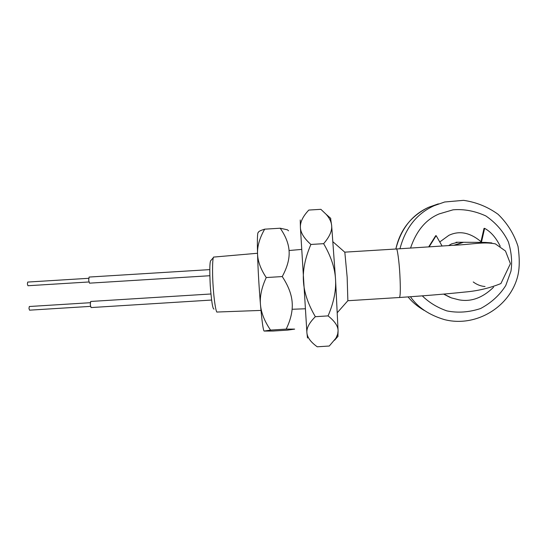 <?xml version="1.0" encoding="UTF-8"?>
<svg xmlns="http://www.w3.org/2000/svg" width="547" height="547" viewBox="0 0 547 547"><rect width="100%" height="100%" fill="white"/><g stroke="black" fill="none" stroke-linecap="round" stroke-linejoin="round"><path stroke-width="0.82" d="M453.976 245.234L462.885 242.28L465.914 242.294M480.772 243.196L485.216 242.403L463.541 242.28L454.707 245.179M303.435 281.192C304.07 292.365 308.043 304.194 315.345 316.692C309.246 322.778 306.429 328.132 306.901 332.754L300.399 227.361C300.542 232.673 304.043 238.369 310.894 244.454C305.178 257.787 302.689 270.033 303.435 281.192M307.517 338.025L306.901 332.754C307.27 337.41 310.71 342.087 317.233 346.791L329.273 346.025L335.961 338.121L337.684 334.094L338.087 330.785L337.902 336.439M330.545 218.191L331.639 225.46C331.263 221.679 329.41 217.945 326.087 214.267L320.877 209.33L308.816 210.062C302.956 216.27 300.153 222.041 300.399 227.361L300.255 219.99M328.07 315.892C333.779 302.587 336.268 290.354 335.53 279.202L338.087 330.785C338.087 326.135 334.743 321.171 328.07 315.892L315.345 316.692M323.633 243.675C329.574 236.81 332.241 230.738 331.639 225.46L335.53 279.202C334.901 268.051 330.935 256.208 323.633 243.675L310.894 244.454M347.865 300.7L347.16 277.213L344.829 252.235M213.392 257.61L211.005 260.372C209.733 260.892 209.48 269.192 210.239 285.281C211.463 301.356 212.721 309.287 214.007 309.069M88.915 281.972L27.952 285.732L27.364 283.975L27.719 282.067L88.689 278.307M90.487 306.375L29.545 310.17L28.97 308.446L29.333 306.505L90.282 302.71M209.829 275.729L89.489 283.161L88.682 280.214L89.106 277.055L209.788 269.616M211.614 300.05L91.062 307.564L90.269 304.686L90.72 301.459M260.987 310.416L217.186 312.029C216.079 313.527 213.856 299.284 213.098 285.637C212.113 271.688 212.53 256.099 213.802 257.069L213.856 257.063M442.106 246.047L436.15 235.668L429.087 246.909M500.211 246.246C496.061 237.726 490.864 231.757 484.621 228.352L481.408 242.383M443.904 294.156L451.384 297.883L458.871 299.811C471.001 302.122 482.584 297.917 493.599 287.189M480.82 242.383L484.02 228.4L484.621 228.352M436.15 235.668L435.713 235.689L428.657 246.943M450.051 297.363L443.747 294.17M264.112 331.065C263.162 330.162 261.951 321.342 260.468 304.624C261.138 312.747 264.495 321.233 270.553 330.094L264.112 331.065L272.932 331.044L287.784 330.108L294.655 329.137M294.566 329.103L286.184 329.103C290.792 319.585 292.789 310.758 292.18 302.641C291.66 294.532 288.351 285.835 282.245 276.563C287.243 267.333 289.541 258.991 289.124 251.545C288.795 244.071 285.821 236.297 280.208 228.222L287.435 229.815L288.563 230.807M258.375 232.393C258.348 231.545 260.447 230.465 264.68 229.166C259.688 237.89 257.302 245.993 257.528 253.48C257.664 260.953 260.57 268.98 266.239 277.555C261.637 287.496 259.716 296.515 260.468 304.624C259.005 286.936 258.02 269.89 257.528 253.48C257.179 239.148 257.432 232.154 258.293 232.482M280.208 228.222L264.68 229.166M282.245 276.563L266.239 277.555M286.184 329.103L270.553 330.094M485.045 286.519C480.881 286.231 476.943 284.713 473.244 281.958M483.309 242.964L485.216 242.403L491.801 242.916M344.897 252.146L396.438 248.981C397.293 248.023 399.173 261.651 399.836 273.944C400.589 288.399 400.452 296.248 399.419 297.5L347.913 300.72M448.588 245.603L451.631 243.859L457.901 242.253L460.834 242.266M480.984 241.665C470.058 232.502 459.35 230.39 448.875 235.333L439.761 241.965M410.523 248.106C416.383 230.786 425.935 219.388 439.186 213.904L453.066 209.816C463.877 208.899 474.796 210.937 485.825 215.928C495.924 222.861 503.452 231.538 508.409 241.959C511.527 252.372 512.368 262.116 510.953 271.196L505.777 285.5C499.767 295.072 491.37 302.751 480.587 308.535C468.998 312.323 457.75 313.11 446.858 310.894C437.217 307.496 429.053 302.505 422.359 295.927M428.021 207.573C410.722 216.311 399.994 230.123 395.843 249.015C401.006 228.749 411.966 214.827 428.725 207.251L438.373 203.853M424.26 310.45C417.662 306.621 412.26 302.122 408.069 296.939M399.96 248.762C405.498 227.832 416.93 213.453 434.263 205.638L444.69 201.993L463.494 200.346C476.157 202.144 487.678 206.787 498.064 214.28C507.37 223.306 514.016 233.993 517.995 246.335C519.8 258.663 519.65 268.844 517.53 276.891C509.23 307.763 475.227 327.619 444.314 319.571C429.128 315.01 417.846 307.414 410.462 296.775M334.593 340.2L338.06 336.261M326.087 214.267L330.805 218.424M345 252.386L333 241.829M347.967 300.583L337.376 312.576M90.693 301.459L210.923 293.985M301.554 249.425L289.076 250.512M257.521 253.261L213.802 257.069M305.199 308.781L292.666 309.246M456.075 242.239L462.878 242.28M396.438 248.981L452.56 245.329C473.415 244.441 482.454 241.535 495.336 243.846L505.476 251.005L510.413 263.668L500.922 283.544C489.538 288.16 477.435 290.997 464.608 292.071C446.133 294.012 424.431 295.818 399.501 297.493"/></g></svg>
